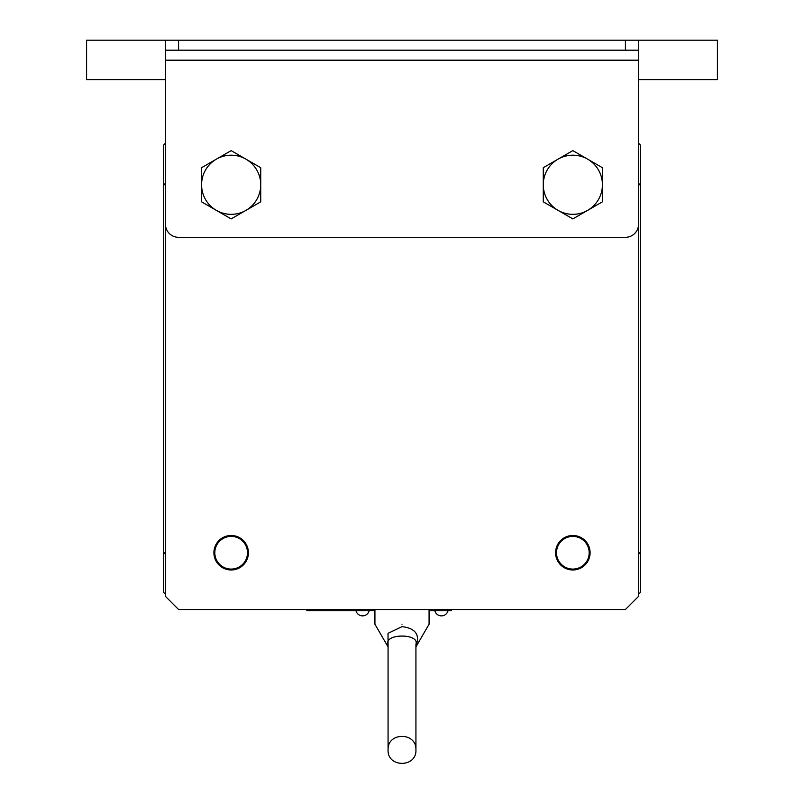 <?xml version="1.0" encoding="UTF-8"?>
<svg xmlns="http://www.w3.org/2000/svg" width="804" height="804" viewBox="0 0 804 804"><rect width="100%" height="100%" fill="white"/><g stroke="black" fill="none" stroke-linecap="round" stroke-linejoin="round"><path stroke-width="1.21" d="M213.904 552.74A17.246 17.246 0 0 1 231.15 535.494A17.246 17.246 0 0 1 248.406 552.74A17.246 17.246 0 0 1 231.15 569.986A17.246 17.246 0 0 1 213.904 552.74M555.594 552.74A17.246 17.246 0 0 1 572.85 535.494A17.246 17.246 0 0 1 590.096 552.74A17.246 17.246 0 0 1 572.85 569.986A17.246 17.246 0 0 1 555.594 552.74M214.809 552.74A16.341 16.341 0 0 0 231.15 569.081A16.341 16.341 0 0 0 247.491 552.74A16.341 16.341 0 0 0 231.15 536.399A16.341 16.341 0 0 0 214.809 552.74M556.509 552.74A16.341 16.341 0 0 0 572.85 569.081A16.341 16.341 0 0 0 589.191 552.74A16.341 16.341 0 0 0 572.85 536.399A16.341 16.341 0 0 0 556.509 552.74M388.071 646.366L388.02 633.321L402 626.658C413.306 627.964 418.442 632.758 417.397 641.029L415.929 644.195L415.929 749.871C416.794 731.901 387.206 731.901 388.071 749.871L388.071 644.195C384.222 633.351 419.778 633.351 415.929 644.195L417.397 641.029L415.929 646.366M416.593 644.547L416.924 643.421M387.387 644.486L388.02 646.255M402 624.236C436.924 624.236 436.924 624.236 402 624.236C367.076 624.236 367.076 624.236 402 624.236M260.727 184.759A29.567 29.567 0 0 1 216.366 210.367L231.15 218.909L260.727 201.834L260.727 167.694L245.934 159.152A29.567 29.567 0 0 1 260.727 184.759L260.727 201.834L260.727 184.759M216.366 159.152A29.567 29.567 0 0 1 245.934 159.152L231.15 150.619L216.366 159.152L201.583 167.694L201.583 184.759A29.567 29.567 0 0 1 216.366 159.152L201.583 167.694L201.583 201.834L216.366 210.367A29.567 29.567 0 0 1 201.583 184.759L201.583 201.834L231.15 218.909L245.934 210.367M543.273 184.759A29.567 29.567 0 0 1 587.634 159.152L572.85 150.619L543.273 167.694L543.273 201.834L558.066 210.367A29.567 29.567 0 0 1 543.273 184.759L543.273 186.99M587.634 210.367A29.567 29.567 0 0 1 558.066 210.367L572.85 218.909L602.417 201.834L602.417 184.759A29.567 29.567 0 0 1 587.634 210.367L602.417 201.834L602.417 167.694L587.634 159.152A29.567 29.567 0 0 1 602.417 184.759L602.417 167.694L572.85 150.619L543.273 167.694L558.066 159.152M625.411 40.2L638.557 40.2L638.557 50.19L625.411 50.19L625.411 40.2L178.588 40.2L178.588 50.19L165.443 50.19L165.443 40.2L178.588 40.2M625.411 50.19L178.588 50.19M260.727 176.217L260.727 167.694L231.15 150.619L201.583 167.694L201.583 177.955M625.411 237.331L178.588 237.331A13.145 13.145 0 0 1 165.443 224.185L165.443 596.367L178.588 609.512L625.411 609.512L638.557 596.367L638.557 224.185A13.145 13.145 0 0 1 625.411 237.331M543.273 193.302L543.273 201.834L572.85 218.909L602.417 201.834L602.417 191.563M638.557 50.19L638.557 60.179L165.443 60.179L165.443 50.19M165.443 60.179L165.443 224.185M638.557 60.179L638.557 224.185M451.416 609.512L451.416 610.769L429.075 610.769M374.925 610.769L306.857 610.769L306.857 609.512M208.879 206.045L201.583 201.834L201.583 184.759M223.854 154.83L231.15 150.619L245.934 159.152M253.421 163.473L260.727 167.694L260.727 176.156M238.456 214.688L231.15 218.909L216.366 210.367M550.579 206.045L543.273 201.834L543.273 193.362M565.544 154.83L572.85 150.619L587.634 159.152M595.121 163.473L602.417 167.694L602.417 184.759M580.146 214.688L572.85 218.909L558.066 210.367M638.557 79.626L717.409 79.626L717.409 40.2L638.557 40.2M165.443 40.2L86.591 40.2L86.591 79.626L165.443 79.626M638.557 554.368A300.686 300.686 0 0 0 640.657 551.665L640.657 145.333L638.557 143.233M640.657 185.845A300.686 300.686 0 0 0 638.557 183.131M165.443 183.131A300.686 300.686 0 0 0 163.343 185.845L163.343 551.665A300.686 300.686 0 0 0 165.443 554.368M165.443 143.233L163.343 145.333L163.343 185.845M163.343 551.665L163.343 592.166L165.443 594.267M638.557 594.267L640.657 592.166L640.657 551.665M448.26 610.769L448.26 609.512M310.002 610.769L310.002 609.512M434.853 610.769A6.784 6.784 0 0 0 447.999 610.769M356.001 610.769A6.784 6.784 0 0 0 369.147 610.769M388.071 749.871C387.206 767.84 416.794 767.84 415.929 749.871M429.075 624.236L415.929 646.898L429.075 624.236L429.075 609.512M388.071 646.898L374.925 624.236L374.925 609.512"/></g></svg>
